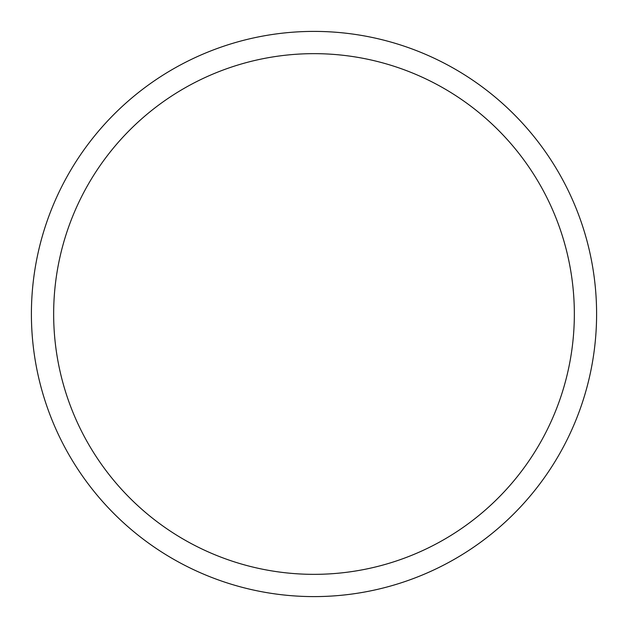 <?xml version="1.0" encoding="UTF-8"?>
<svg xmlns="http://www.w3.org/2000/svg" width="628" height="628" viewBox="0 0 628 628"><rect width="100%" height="100%" fill="white"/><g stroke="black" fill="none" stroke-linecap="round" stroke-linejoin="round"><path stroke-width="0.94" d="M314 596.6A282.6 282.6 0 0 1 31.4 314A282.6 282.6 0 0 1 314 31.4A282.6 282.6 0 0 1 596.6 314A282.6 282.6 0 0 1 314 596.6M314 53.655A260.345 260.345 0 0 1 574.345 314A260.345 260.345 0 0 1 314 574.345A260.345 260.345 0 0 1 53.655 314A260.345 260.345 0 0 1 314 53.655"/></g></svg>
